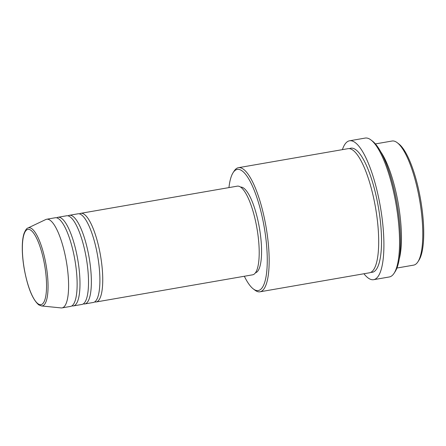 <?xml version="1.0" encoding="UTF-8"?>
<svg xmlns="http://www.w3.org/2000/svg" width="446" height="446" viewBox="0 0 446 446"><rect width="100%" height="100%" fill="white"/><g stroke="black" fill="none" stroke-linecap="round" stroke-linejoin="round"><path stroke-width="0.67" d="M79.444 213.874A44.99 12.176 80.2 0 1 80.815 213.316A44.99 12.176 80.2 0 1 84.177 214.286A44.99 12.176 80.2 0 1 101.404 261.362A44.99 12.176 80.2 0 1 96.202 301.964A44.99 12.176 80.2 0 1 94.725 301.897M68.065 215.847A44.99 12.176 80.2 0 1 69.431 215.29L77.966 213.807A44.99 12.176 80.2 0 1 81.334 214.782A44.99 12.176 80.2 0 1 98.56 261.858A44.99 12.176 80.2 0 1 93.353 302.46L84.824 303.943A44.99 12.176 80.2 0 1 83.346 303.877M69.431 215.29A44.99 12.176 80.2 0 1 72.798 216.26A44.99 12.176 80.2 0 1 90.025 263.335A44.99 12.176 80.2 0 1 84.824 303.943M56.687 217.826A44.99 12.176 80.2 0 1 58.052 217.263L66.588 215.786A44.99 12.176 80.2 0 1 69.955 216.756A44.99 12.176 80.2 0 1 87.176 263.831A44.99 12.176 80.2 0 1 81.975 304.434L73.439 305.917A44.99 12.176 80.2 0 1 71.968 305.85M58.052 217.263A44.99 12.176 80.2 0 1 61.42 218.239A44.99 12.176 80.2 0 1 78.647 265.314A44.99 12.176 80.2 0 1 73.439 305.917M46.674 219.242L55.209 217.76A44.99 12.176 80.2 0 1 58.577 218.73A44.99 12.176 80.2 0 1 75.798 265.805A44.99 12.176 80.2 0 1 70.596 306.408L62.061 307.891A44.99 12.176 80.2 0 1 61.135 307.924L41.478 305.945A39.661 10.732 80.2 0 0 47.07 271.586A39.661 10.732 80.2 0 0 31.694 228.62A39.661 10.732 80.2 0 0 27.947 228.012L45.793 219.521A44.99 12.176 80.2 0 1 46.674 219.242A44.99 12.176 80.2 0 1 50.041 220.213A44.99 12.176 80.2 0 1 67.262 267.288A44.99 12.176 80.2 0 1 62.061 307.891M397.235 142.703L398.791 143.896A61.481 16.636 80.2 0 1 420.667 199.986A61.481 16.636 80.2 0 1 418.972 260.169L417.913 261.813A62.981 17.043 -99.8 0 0 419.647 200.165A62.981 17.043 -99.8 0 0 397.235 142.703A62.981 17.043 -99.8 0 0 396.795 142.38A62.981 17.043 -99.8 0 0 392.084 141.02L375.404 143.919M396.946 268.029L413.626 265.13A62.981 17.043 -99.8 0 0 417.913 261.813M244.336 276.252A61.481 16.636 -99.8 0 0 253.295 288.924A61.481 16.636 -99.8 0 0 253.729 289.237A61.481 16.636 -99.8 0 0 266.368 242.919A61.481 16.636 -99.8 0 0 241.899 170.74A61.481 16.636 -99.8 0 0 233.113 172.652A61.481 16.636 -99.8 0 0 228.949 187.604M233.113 172.652L234.178 171.008A62.981 17.043 80.2 0 1 238.465 167.685A62.981 17.043 80.2 0 1 243.176 169.045A62.981 17.043 80.2 0 1 267.293 234.953A62.981 17.043 80.2 0 1 260.007 291.796A62.981 17.043 80.2 0 1 255.296 290.435A62.981 17.043 80.2 0 1 254.856 290.112L253.295 288.924M370.966 139.96L372.522 141.153A68.979 18.665 80.2 0 1 397.063 204.084A68.979 18.665 80.2 0 1 395.167 271.603L394.102 273.247A70.479 19.072 -99.8 0 0 396.042 204.257A70.479 19.072 -99.8 0 0 370.966 139.96A70.479 19.072 -99.8 0 0 370.47 139.598A70.479 19.072 -99.8 0 0 365.196 138.076L349.553 140.791A70.479 19.072 80.2 0 1 354.826 142.319A70.479 19.072 80.2 0 1 381.809 216.065A70.479 19.072 80.2 0 1 373.659 279.681A70.479 19.072 80.2 0 1 368.385 278.159A70.479 19.072 80.2 0 1 363.942 273.755M373.659 279.681L389.302 276.966A70.479 19.072 -99.8 0 0 394.102 273.247M238.465 167.685L347.986 148.674A62.981 17.043 80.2 0 1 352.702 150.034A62.981 17.043 80.2 0 1 376.814 215.942A62.981 17.043 80.2 0 1 369.533 272.785L260.007 291.796M80.815 213.316L237.278 186.155A44.99 12.176 80.2 0 1 240.639 187.13A44.99 12.176 80.2 0 1 257.866 234.206A44.99 12.176 80.2 0 1 252.665 274.808L96.202 301.964M240.611 187.108A43.491 11.769 80.2 0 1 243.633 188.078A43.491 11.769 80.2 0 1 260.219 233.152A43.491 11.769 80.2 0 1 255.486 272.785M380.683 151.724A62.981 17.043 80.2 0 1 399.287 258.897M342.4 149.644A70.479 19.072 80.2 0 1 349.553 140.791M38.133 303.849A38.211 10.342 -99.8 0 0 45.988 275.059A38.211 10.342 -99.8 0 0 30.78 230.197A38.211 10.342 -99.8 0 0 22.924 258.987A38.211 10.342 -99.8 0 0 38.133 303.849M349.452 148.652A62.981 17.043 80.2 0 1 355.546 149.544A62.981 17.043 80.2 0 1 380.003 218.066A62.981 17.043 80.2 0 1 370.916 272.316M27.947 228.012C26.76 228.185 25.45 230.019 24.023 233.52C22.997 236.675 22.423 240.784 22.3 245.852C22.149 252.893 22.796 260.598 24.24 268.96C27.674 287.419 32.491 299.377 38.696 304.83L41.478 305.945"/></g></svg>

